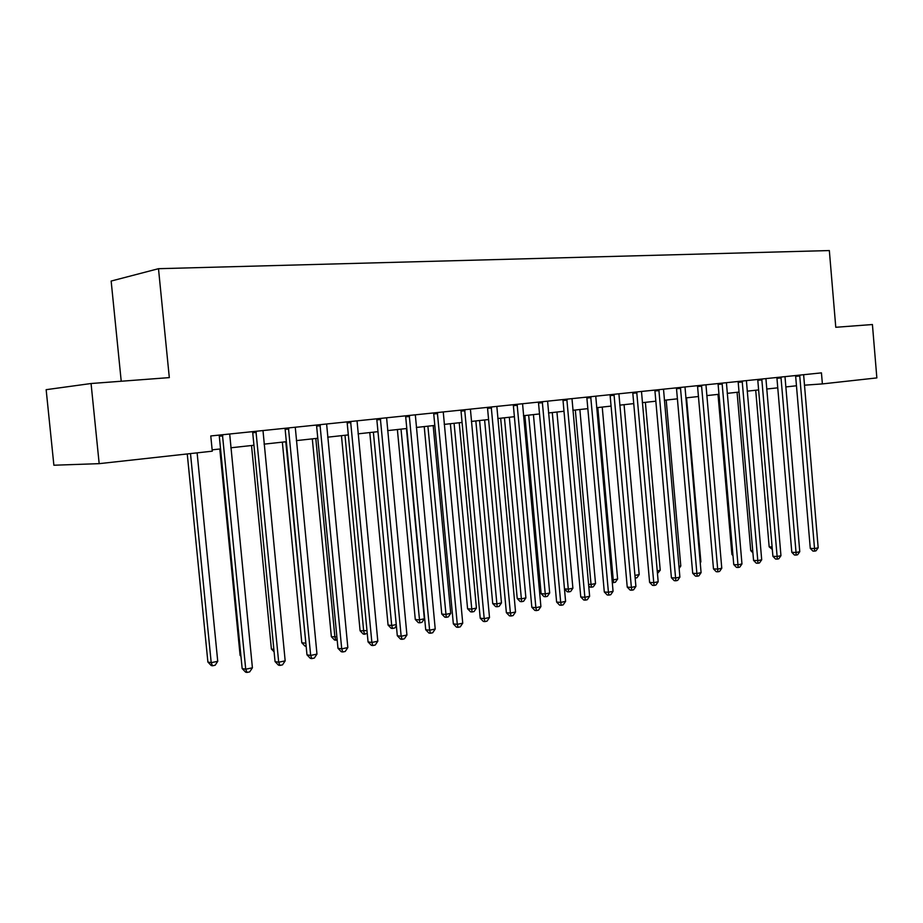 <?xml version="1.0" encoding="UTF-8"?>
<svg xmlns="http://www.w3.org/2000/svg" width="923" height="923" viewBox="0 0 923 923"><rect width="100%" height="100%" fill="white"/><g stroke="black" fill="none" stroke-linecap="round" stroke-linejoin="round"><path stroke-width="1.38" d="M121.225 381.245L111.152 281.053L158.491 268.697L829.339 250.56L835.777 327.284L872.42 324.527L876.85 377.911L822.381 383.91L821.447 372.869L210.779 435.956L212.278 451.185L99.176 463.658L91.065 383.518L169.313 377.611L158.491 268.697M91.065 383.518L46.15 389.679L53.88 465.227L99.176 463.658M804.383 385.191L822.381 383.91M212.14 449.847L220.551 448.924M230.808 447.793L253.952 445.255M264.07 444.148L286.338 441.713M296.341 440.617L317.789 438.263M327.665 437.179L348.317 434.918M358.066 433.845L377.969 431.664M387.614 430.603L406.801 428.503M416.319 427.453L434.814 425.434M444.217 424.395L462.065 422.446M471.365 421.419L488.579 419.538M497.774 418.523L514.388 416.7M523.468 415.708L539.517 413.942M548.493 412.962L563.988 411.266M572.86 410.285L587.836 408.647M596.616 407.689L611.072 406.097M619.76 405.151L633.732 403.616M642.327 402.67L655.838 401.193M664.329 400.259L677.401 398.828M685.801 397.905L698.434 396.521M706.753 395.609L718.982 394.271M727.197 393.371L739.035 392.067M747.169 391.179L758.625 389.921M766.678 389.033L777.766 387.822M785.738 386.945L796.468 385.768M799.872 376.007L795.661 376.342L810.279 548.4L814.524 548.562L799.676 375.119M818.17 547.789L816.036 550.823L814.582 551.135L814.524 548.562L818.17 547.789L803.621 374.715M795.661 376.342L795.499 375.557M814.582 551.135L812.886 551.066L810.279 548.4M755.706 390.244L769.159 546.831L772.101 546.947M772.32 549.45L769.159 546.831M781.158 377.957L776.947 378.28L791.807 552.312L796.041 552.485L780.95 377.057M799.768 551.689L797.622 554.758L796.134 555.081L796.041 552.485L799.768 551.689L784.988 376.642M776.947 378.28L776.774 377.484M796.134 555.081L794.438 555.011L791.807 552.312M761.994 379.953L757.795 380.264L772.909 556.304L777.131 556.5L761.787 379.041M780.95 555.681L778.781 558.784L777.258 559.119L777.131 556.5L780.95 555.681L765.917 378.615M757.795 380.264L757.621 379.468M777.258 559.119L775.562 559.038L772.909 556.304M742.392 381.984L738.192 382.307L753.56 560.399L757.783 560.596L742.173 381.061M761.694 559.776L759.502 562.915L757.945 563.238L757.783 560.596L761.694 559.776L746.407 380.622M738.192 382.307L738.019 381.487M757.945 563.238L756.249 563.157L753.56 560.399M737.073 392.287L750.734 550.616L752.718 550.696M752.903 552.842L750.734 550.616M718.002 394.375L731.904 554.481L732.885 554.527M732.977 555.577L731.904 554.481M722.305 384.072L718.117 384.383L733.75 564.588L737.973 564.807L722.086 383.137M741.965 563.953L739.761 567.126L738.158 567.472L737.973 564.807L741.965 563.953L726.424 382.687M718.117 384.383L717.944 383.564M738.158 567.472L736.473 567.38L733.75 564.588M700.165 562.015L700.88 561.865L686.527 397.825M700.88 561.865L700.234 562.811M701.745 386.206L697.569 386.518L713.479 568.88L717.679 569.11L701.515 385.26M721.774 568.233L719.548 571.452L717.909 571.799L717.679 569.11L721.774 568.233L705.957 384.81M697.569 386.518L697.384 385.687M717.909 571.799L716.225 571.706L713.479 568.88M680.678 388.398L676.513 388.71L692.7 573.264L696.9 573.518L680.436 387.441M701.088 572.629L698.838 575.871L697.165 576.229L696.9 573.518L701.088 572.629L684.993 386.968M676.513 388.71L676.317 387.868M697.165 576.229L695.481 576.125L692.7 573.264M659.08 390.637L654.938 390.948L671.413 577.763L675.601 578.029L658.849 389.668M679.893 577.117L677.62 580.405L675.901 580.775L675.601 578.029L679.893 577.117L663.51 389.194M654.938 390.948L654.742 390.094M675.901 580.775L674.228 580.671L671.413 577.763M636.951 392.933L632.82 393.244L649.596 582.378L653.761 582.667L636.708 391.963M658.18 581.732L655.884 585.055L654.119 585.436L653.761 582.667L658.18 581.732L641.485 391.467M632.82 393.244L632.624 392.379M654.119 585.436L652.446 585.32L649.596 582.378M614.256 395.298L610.138 395.598L627.236 587.109L631.378 587.409L614.003 394.306M635.901 586.451L633.582 589.82L631.782 590.212L631.378 587.409L635.901 586.451L618.906 393.798M610.138 395.598L609.941 394.721M631.782 590.212L630.121 590.085L627.236 587.109M678.947 566.376L680.793 566.007L666.198 400.051M680.793 566.007L679.132 568.406M657.211 570.852L660.233 570.229L645.385 402.336M660.233 570.229L657.453 573.518M634.92 575.444L639.178 574.567L624.063 404.678M639.178 574.567L636.985 577.763L635.162 578.11M635.278 578.11L634.955 575.767M597.804 407.551L613.241 579.909L617.614 579.009L602.234 407.066M612.041 579.829L613.241 579.909L613.657 582.598L612.272 582.505M617.614 579.009L615.399 582.24L613.657 582.598M575.329 410.02L591.043 584.478L595.531 583.555L579.863 409.524M588.551 584.294L591.043 584.478L591.493 587.19L589.935 587.074L588.689 585.782M595.531 583.555L593.293 586.82L591.493 587.19M590.974 397.709L586.878 398.009L604.3 591.966L608.43 592.278L590.72 396.705M613.068 591.297L610.726 594.712L608.868 595.104L608.43 592.278L613.068 591.297L595.75 396.186M586.878 398.009L586.67 397.132M608.868 595.104L607.219 594.977L604.3 591.966M552.289 412.546L568.291 589.162L572.895 588.216L556.938 412.039M564.449 588.862L568.291 589.162L568.787 591.897L567.241 591.781L564.449 588.897M572.895 588.216L570.633 591.516L568.787 591.897M567.08 400.19L563.018 400.49L580.763 596.939L584.87 597.285L566.826 399.174M589.635 596.27L587.27 599.719L585.367 600.135L584.87 597.285L589.635 596.27L571.983 398.644M563.018 400.49L562.799 399.59M585.367 600.135L583.717 599.985L580.763 596.939M524.864 415.558L541.12 593.639L544.974 593.962L549.681 592.993L533.436 414.612M528.66 415.142L545.516 596.731L543.97 596.593L541.12 593.639M549.681 592.993L547.397 596.339L545.516 596.731M542.562 402.74L538.524 403.028L556.615 602.05L560.699 602.407L542.297 401.713M565.591 601.369L563.192 604.865L561.242 605.28L560.699 602.407L565.591 601.369L547.593 401.159M538.524 403.028L538.305 402.128M561.242 605.28L559.603 605.142L556.615 602.05M500.67 418.211L517.226 598.542L521.057 598.889L525.891 597.885L509.334 417.254M504.443 417.796L521.645 601.681L520.122 601.542L517.226 598.542M525.891 597.885L523.583 601.277L521.645 601.681M517.388 405.359L513.373 405.635L531.833 607.288L535.882 607.669L517.111 404.309M540.901 606.607L538.478 610.149L536.482 610.576L535.882 607.669L540.901 606.607L522.556 403.755M513.373 405.635L513.153 404.724M536.482 610.576L534.855 610.415L531.833 607.288M475.841 420.934L492.72 603.573L496.516 603.93L501.477 602.915L484.61 419.965M479.591 420.519L497.162 606.757L495.651 606.607L492.72 603.573M501.477 602.915L499.147 606.342L497.162 606.757M491.532 408.035L487.552 408.324L506.369 612.676L510.396 613.08L491.244 406.985M515.553 611.984L513.107 615.572L511.042 616.01L510.396 613.08L515.553 611.984L496.839 406.408M487.552 408.324L487.321 407.389M511.042 616.01L509.438 615.849L506.369 612.676M450.378 423.726L467.58 608.73L471.341 609.122L476.43 608.072L459.239 422.746M454.081 423.311L472.045 611.961L470.534 611.811L467.58 608.73M476.43 608.072L474.076 611.545L472.045 611.961M464.95 410.804L461.015 411.07L480.225 618.202L484.206 618.629L464.673 409.731M489.502 617.51L487.032 621.144L484.921 621.594L484.206 618.629L489.502 617.51L470.407 409.143M461.015 411.07L460.785 410.135M484.921 621.594L483.317 621.421L480.225 618.202M424.222 426.588L441.771 614.037L445.509 614.441L450.724 613.357L433.187 425.607M427.891 426.184L446.259 617.314L444.771 617.141L441.771 614.037M450.724 613.357L448.347 616.876L446.259 617.314M437.64 413.642L433.741 413.908L453.343 623.879L457.3 624.34L437.352 412.558M462.735 623.187L460.242 626.867L458.073 627.34L457.3 624.34L462.735 623.187L443.248 411.946M433.741 413.908L433.498 412.95M458.073 627.34L456.481 627.144L453.343 623.879M409.558 416.55L405.693 416.815L425.711 629.728L429.622 630.213L409.258 415.454M435.218 629.025L432.702 632.763L430.464 633.236L429.622 630.213L435.218 629.025L415.327 414.831M405.693 416.815L405.451 415.846M430.464 633.236L428.895 633.04L425.711 629.728M380.668 419.561L376.849 419.815L397.305 635.739L401.17 636.247L380.357 418.442M406.928 635.024L404.366 638.808L402.07 639.304L401.17 636.247L406.928 635.024L386.599 417.796M376.849 419.815L376.607 418.834M402.07 639.304L400.524 639.097L397.305 635.739M350.925 422.642L347.175 422.896L368.058 641.923L371.877 642.466L350.613 421.511M377.807 641.208L375.223 645.039L372.857 645.546L371.877 642.466L377.807 641.208L357.039 420.853M347.175 422.896L346.91 421.892M372.857 645.546L371.334 645.327L368.058 641.923M320.316 425.826L316.612 426.057L337.968 648.281L341.729 648.857L319.993 424.672M347.833 647.565L345.225 651.453L342.791 651.973L341.729 648.857L347.833 647.565L326.615 423.992M316.612 426.057L316.347 425.053M342.791 651.973L341.279 651.742L337.968 648.281M397.375 429.53L415.281 619.471L418.973 619.898L424.338 618.791L406.443 428.537M401.009 429.137L419.792 622.806L418.304 622.633L415.281 619.471M424.338 618.791L421.926 622.356L419.792 622.806M369.788 432.552L388.064 625.056L391.71 625.506L396.244 624.583M373.377 432.16L391.71 625.506L392.587 628.448L391.133 628.263L388.064 625.056M396.348 625.679L394.79 627.986L392.587 628.448M341.452 435.668L360.097 630.801L366.985 630.605M344.994 435.275L363.697 631.274L364.643 634.239L363.201 634.043L360.097 630.801M367.239 633.282L364.643 634.239M312.309 438.863L331.357 636.697L336.86 636.801M315.804 438.483L334.911 637.205L335.926 640.193L334.495 639.985L331.357 636.697M337.172 639.939L335.926 640.193M282.346 442.152L301.798 642.766L305.848 643.181M285.784 441.771L306.067 645.442M306.148 646.285L304.982 646.1L301.798 642.766M288.784 429.103L285.149 429.333L306.978 654.834L310.682 655.445L288.449 427.937M316.97 654.107L314.328 658.064L311.824 658.595L310.682 655.445L316.97 654.107L295.268 427.234M285.149 429.333L284.872 428.307M311.824 658.595L310.336 658.353L306.978 654.834M251.518 445.532L271.397 649.007L273.866 649.411M274.108 651.846L271.397 649.007M256.294 432.472L252.717 432.691L275.054 661.583L278.7 662.229L255.948 431.295M285.172 660.856L282.507 664.86L279.923 665.414L278.7 662.229L285.172 660.856L262.986 430.568M252.717 432.691L252.441 431.652M279.923 665.414L278.458 665.148L275.054 661.583M219.789 449.005L240.107 655.422L240.88 655.561M240.949 656.322L240.107 655.422M222.801 435.956L219.293 436.164L242.161 668.54L245.726 669.221L222.443 434.756M252.406 667.802L249.706 671.875L247.041 672.44L245.726 669.221L252.406 667.802L229.689 434.006M219.293 436.164L219.005 435.114M247.041 672.44L245.61 672.163L242.161 668.54M187.254 453.943L207.894 662.045L211.205 662.668L217.736 661.318L197.118 452.858M190.496 453.585L211.205 662.668L212.532 665.783L211.205 665.529L207.894 662.045M217.736 661.318L215.151 665.241L212.532 665.783M799.699 375.2L796.711 375.43M780.973 377.138L777.985 377.369M761.81 379.111L758.833 379.341M742.196 381.141L739.219 381.372M722.109 383.218L719.144 383.437M701.549 385.341L698.584 385.572M680.47 387.522L677.517 387.741M658.872 389.748L655.93 389.968M636.732 392.044L633.801 392.263M614.037 394.386L611.118 394.606M590.755 396.798L587.847 397.005M566.86 399.267L563.965 399.474M542.332 401.793L539.459 402.001M517.145 404.401L514.307 404.609M491.29 407.078L488.463 407.274M464.707 409.824L461.904 410.02M437.387 412.639L434.618 412.835M409.293 415.546L406.558 415.731M380.391 418.534L377.692 418.719M350.659 421.603L347.983 421.788M320.039 424.776L317.408 424.949M288.495 428.03L285.911 428.203M255.994 431.387L253.456 431.549M222.489 434.848L220.009 435.01"/></g></svg>
